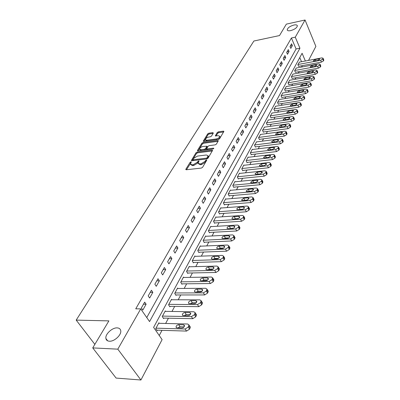 <?xml version="1.0" encoding="UTF-8"?>
<svg xmlns="http://www.w3.org/2000/svg" width="400" height="400" viewBox="0 0 400 400"><rect width="100%" height="100%" fill="white"/><g stroke="black" fill="none" stroke-linecap="round" stroke-linejoin="round"><path stroke-width="0.6" d="M190.965 161.805L190.12 162.32L185.87 169.195L185.78 169.52L186.295 169.755L201.34 168.075L202.585 167.32L206.785 160.145L206.405 159.98L205.55 160.5L205.015 161.395L201.08 163.79L199.82 163.935L198.135 163.175L199 161.06L198.635 160.895L197.24 162.305L193.33 164.685L192.085 164.825L190.445 164.085L191.325 161.96L190.965 161.805M190.9 162.78L186.47 169.735M206.39 160.93L205.45 162.19L205.015 161.395M198.59 161.86L197.68 163.09L197.24 162.305M290.64 30.63C294.71 29.41 296.955 27.795 297.37 25.78C297.105 24.88 295.95 24.63 293.905 25.03C289.855 26.25 287.625 27.865 287.21 29.875C287.46 30.765 288.605 31.015 290.64 30.63M109.39 341.22C114.375 341.675 121.72 334.75 120.725 330.605C120.37 328.905 119.185 328 117.165 327.89C112.205 327.51 104.95 334.31 105.91 338.51C106.245 340.18 107.405 341.08 109.39 341.22M213.315 133.105L212.87 132.625L208.825 133.195L207.665 133.9L203.245 141.215L203.755 141.425L218.415 139.45L219.605 138.73L223.905 131.355L223.37 131.145L218.4 131.845L217.23 132.55L215.34 135.84L218.335 135.71L219.755 136.28C219.535 137.53 218.415 138.42 216.395 138.94L206.75 140.245L205.38 139.69C205.605 138.445 206.72 137.56 208.72 137.035L210.31 136.815L211.485 136.105L213.315 133.105M305.365 61L302.095 53.28L153.6 327.39L162.105 339.615L140.925 380L116.11 378.08L92.735 347.905L108.89 320.885L76.19 320.11L253.885 41.015L279.51 35.56L286.345 24.13L305.05 20L315.88 46.415L308.545 60.405M92.735 347.905L117.815 349.16L140.725 308.885L149.555 321.575L299.945 48.205L295.275 37.18L305.05 20M146.76 317.56L296.09 48.97L291.405 37.99L135.74 308.825L140.725 308.885M291.405 37.99L295.275 37.18M197.215 152.035L196.02 152.76L191.345 160.51L191.855 160.735L206.78 158.96L208.005 158.215L212.56 150.395L212.025 150.165L197.215 152.035L197.645 152.81L196.45 153.535L192.03 160.715M197.46 150.43L201.925 143.195L203.1 142.485L217.78 140.52L218.315 140.74L216.39 144.13L215.19 144.86L209.17 145.645L207.975 146.37L206.64 148.74L207.165 148.96L213.455 148.16L213.83 148.315L212.93 149.035L197.885 150.945L197.375 150.725L197.46 150.43L197.75 150.955M142.825 310.055L146.12 304.235L144.67 302.125L141.36 307.95L142.825 310.055M149.635 298.015L152.835 292.36L151.42 290.255L148.205 295.91L149.635 298.015M156.255 286.315L159.365 280.81L157.985 278.715L154.86 284.215L156.255 286.315M162.69 274.935L165.715 269.585L164.37 267.49L161.325 272.84L162.69 274.935M168.95 263.865L171.895 258.66L170.575 256.575L167.62 261.78L168.95 263.865M175.04 253.095L177.91 248.025L176.62 245.95L173.74 251.015L175.04 253.095M180.97 242.61L183.76 237.675L182.505 235.605L179.7 240.535L180.97 242.61M186.745 232.4L189.465 227.59L188.23 225.53L185.5 230.33L186.745 232.4M192.37 222.45L195.02 217.77L193.815 215.715L191.155 220.395L192.37 222.45M197.855 212.76L200.435 208.195L199.255 206.15L196.66 210.71L197.855 212.76M203.195 203.31L205.715 198.86L204.56 196.82L202.03 201.27L203.195 203.31M208.405 194.1L210.86 189.755L209.73 187.73L207.265 192.065L208.405 194.1M213.49 185.11L215.885 180.875L214.775 178.855L212.37 183.085L213.49 185.11M218.45 176.345L220.785 172.21L219.7 170.2L217.35 174.33L218.45 176.345M223.285 167.785L225.57 163.75L224.505 161.75L222.21 165.78L223.285 167.785M228.01 159.43L230.24 155.49L229.195 153.5L226.96 157.435L228.01 159.43M232.625 151.275L234.805 147.425L233.78 145.44L231.59 149.285L232.625 151.275M237.135 143.305L239.26 139.545L238.255 137.57L236.12 141.325L237.135 143.305M241.54 135.515L243.615 131.84L242.63 129.875L240.545 133.545L241.54 135.515M245.84 127.905L247.875 124.315L246.905 122.36L244.865 125.945L245.84 127.905M250.05 120.465L252.035 116.95L251.085 115.005L249.09 118.515L250.05 120.465M254.165 113.19L256.11 109.755L255.175 107.815L253.225 111.25L254.165 113.19M258.19 106.07L260.09 102.71L259.175 100.785L257.265 104.14L258.19 106.07M262.13 99.11L263.99 95.82L263.085 93.905L261.22 97.19L262.13 99.11M265.98 92.295L267.8 89.08L266.915 87.17L265.09 90.385L265.98 92.295M269.75 85.63L271.535 82.475L270.665 80.58L268.875 83.725L269.75 85.63M273.445 79.1L275.19 76.015L274.335 74.125L272.58 77.21L273.445 79.1M277.06 72.705L278.77 69.685L277.93 67.805L276.215 70.825L277.06 72.705M280.6 66.445L282.275 63.485L281.45 61.615L279.77 64.575L280.6 66.445M284.07 60.31L285.71 57.41L284.9 55.55L283.25 58.45L284.07 60.31M287.47 54.3L289.08 51.455L288.28 49.61L286.665 52.445L287.47 54.3M290.8 48.41L292.38 45.62L291.59 43.785L290.01 46.565L290.8 48.41M159.25 335.51L162 330.325M165.635 323.465L168.425 318.205M172 311.46L174.675 306.42M178.195 299.785L180.75 294.955M184.215 288.425L186.665 283.8M190.075 277.37L192.425 272.94M195.785 266.61L198.035 262.36M201.34 256.13L203.5 252.06M206.755 245.915L208.825 242.015M212.03 235.965L214.015 232.225M217.175 226.265L219.075 222.68M222.19 216.8L224.015 213.365M227.085 207.575L228.83 204.28M231.86 198.565L233.535 195.41M236.52 189.775L238.125 186.75M241.07 181.195L242.61 178.295M245.515 172.81L246.99 170.03M249.86 164.62L251.27 161.96M254.1 156.62L255.455 154.07M258.25 148.8L259.545 146.355M262.305 141.15L263.545 138.81M266.27 133.67L267.455 131.43M270.145 126.355L271.285 124.21M273.94 119.2L275.03 117.145M277.655 112.195L278.7 110.23M281.29 105.34L282.29 103.46M284.85 98.625L285.805 96.83M288.335 92.05L289.25 90.335M291.75 85.61L292.62 83.97M295.095 79.3L295.93 77.735M298.375 73.12L299.17 71.625M301.585 67.06L302.345 65.635M301.535 61.72L299.765 57.58M159.22 323.305L158.88 322.81L155.735 328.65L157.14 330.67L157.4 330.18M165.615 311.37L165.295 310.895L162.235 316.57L163.61 318.59L163.865 318.115M171.84 299.76L171.535 299.305L168.56 304.825L169.9 306.84L170.15 306.38M177.895 288.47L177.61 288.025L174.715 293.4L176.025 295.41L176.265 294.96M183.79 277.475L183.52 277.05L180.7 282.28L181.98 284.285L182.215 283.85M189.53 266.77L189.275 266.36L186.53 271.455L187.785 273.455L188.01 273.03M195.12 256.345L194.88 255.95L192.21 260.915L193.435 262.905L193.655 262.49M200.57 246.185L200.345 245.805L197.74 250.64L198.94 252.63L199.155 252.225M205.885 236.285L205.67 235.915L203.13 240.63L204.305 242.61L204.515 242.215M211.065 226.63L210.86 226.275L208.385 230.87L209.535 232.845L209.74 232.46M216.12 217.215L215.925 216.87L213.51 221.355L214.635 223.32L214.835 222.945M221.05 208.03L220.865 207.695L218.51 212.07L219.61 214.03L219.81 213.665M225.865 199.065L225.69 198.74L223.39 203.01L224.47 204.965L224.66 204.605M230.565 190.31L230.395 190L228.15 194.17L229.21 196.115L229.395 195.765M235.155 181.765L234.99 181.46L232.8 185.535L233.84 187.47L234.02 187.13M239.635 173.42L239.48 173.125L237.34 177.1L238.36 179.03L238.535 178.7M244.015 165.265L243.87 164.975L241.775 168.865L242.775 170.785L242.95 170.46M248.3 157.295L248.155 157.015L246.11 160.815L247.09 162.725L247.26 162.41M252.485 149.505L252.345 149.23L250.345 152.945L251.31 154.85L251.475 154.54M256.575 141.885L254.49 145.255L255.435 147.15L255.6 146.845M260.58 134.435L258.54 137.73L259.47 139.62L259.63 139.32M264.495 127.145L262.505 130.37L263.415 132.25L263.57 131.96M268.33 120.015L266.38 123.17L267.275 125.04L267.43 124.755M272.08 113.035L270.175 116.125L271.055 117.985L271.205 117.705M275.75 106.2L273.89 109.23L274.755 111.08L274.9 110.805M279.345 99.51L277.525 102.475L278.375 104.32L278.52 104.05M282.87 92.955L281.085 95.86L281.925 97.695L282.065 97.435M286.32 86.535L284.575 89.385L285.395 91.21L285.535 90.95M289.7 80.245L287.99 83.035L288.935 84.6M293.015 74.08L291.34 76.82L292.27 78.38M296.265 68.04L294.625 70.72L295.535 72.28M299.45 62.115L297.84 64.745L298.74 66.3M76.19 320.11L94.85 344.365M140.925 380L117.815 349.16M296.09 48.97L299.945 48.205M146.12 304.235L143.485 304.215M152.835 292.36L150.22 292.365M159.365 280.81L156.775 280.85M165.715 269.585L163.145 269.645M171.895 258.66L169.345 258.745M177.91 248.025L175.375 248.135M183.76 237.675L181.25 237.805M189.465 227.59L186.975 227.74M195.02 217.77L192.55 217.94M200.435 208.195L197.985 208.38M205.715 198.86L203.28 199.065M210.86 189.755L208.45 189.98M215.885 180.875L213.49 181.115M220.785 172.21L218.41 172.465M225.57 163.75L223.215 164.02M230.24 155.49L227.905 155.77M234.805 147.425L232.485 147.715M239.26 139.545L236.96 139.845M243.615 131.84L241.335 132.155M247.875 124.315L245.61 124.64M252.035 116.95L249.79 117.29M256.11 109.755L253.875 110.1M260.09 102.71L257.875 103.065M263.99 95.82L261.79 96.185M267.8 89.08L265.62 89.45M271.535 82.475L269.37 82.855M275.19 76.015L273.04 76.4M278.77 69.685L276.635 70.08M282.275 63.485L280.16 63.885M285.71 57.41L283.61 57.815M289.08 51.455L286.99 51.87M292.38 45.62L290.305 46.04M190.705 164.555L192.53 165.615L192.085 164.825M197.68 163.09L193.77 165.47L192.53 165.615M198.4 163.65L200.26 164.725L199.82 163.935M205.45 162.19L201.52 164.58L200.26 164.725M212.315 150.975L197.645 152.81M193.005 159.355L193.305 159.735L206.395 158.165L207.25 157.645L208.06 155.74L206.36 154.995L197.435 156.09L193.575 158.435L193.005 159.355M193 159.675L193.64 160.52M207.215 158.84L207.685 158.44L207.25 157.645M208.245 156.08L208.49 156.535L207.685 158.44M198.06 150.925L202.345 143.97L201.925 143.195M218.06 141.325L203.52 143.26L202.345 143.97M206.71 148.875L207.335 149.745M202.985 146.45C200.95 146.975 199.82 147.885 199.59 149.17L200.96 149.755L204.37 149.315L205.57 148.59L206.905 146.225L202.985 146.45M199.785 149.53L200.965 150.555M205.09 150.03L205.995 149.375L205.57 148.59M207.255 146.875L205.995 149.375M205.56 140.025L206.62 141.04M217.445 139.585C219.17 138.915 220.08 138.075 220.165 137.065L219.99 136.73M223.645 131.945L218.81 132.62L217.64 133.33L216.01 136.03M213.12 133.42L209.235 133.965L208.075 134.67L203.925 141.405M156.785 330.16L186.545 331.085L189.615 329.14L190.32 327.015L189.865 326.315M158.62 323.29L187.69 324.01L188.955 324.935L188.245 327.06L185.165 329.01L156 328.16M184.11 326.86L180.03 326.745L177.855 327.885M183.545 324.815L178.655 324.69C177.04 324.965 176.17 325.78 176.04 327.14L177.02 327.86L181.92 328C183.54 327.73 184.415 326.91 184.545 325.545L183.545 324.815L184.475 326.215M163.275 318.1L192.76 318.69L195.785 316.78L196.465 314.735L196.04 314.075M165.04 311.365L193.865 311.765L195.135 312.66L194.445 314.705L191.415 316.62L162.495 316.095M190.285 314.63L186.26 314.565L184.185 315.61M189.765 312.58L184.92 312.51C183.335 312.785 182.48 313.58 182.35 314.895L183.33 315.595L188.19 315.68C189.78 315.405 190.64 314.61 190.765 313.29L189.765 312.58L190.68 313.99M169.59 306.375L198.8 306.645L201.78 304.765L202.44 302.795L202.045 302.175M171.29 299.76L199.87 299.855L201.14 300.73L200.475 302.695L197.49 304.58L168.81 304.365M196.28 302.74L192.32 302.72L190.34 303.675M195.815 300.69L191.01 300.67C189.45 300.95 188.61 301.72 188.485 302.99L189.465 303.67L194.28 303.7C195.845 303.425 196.69 302.65 196.815 301.38L195.815 300.69L196.71 302.1M175.73 294.96L204.675 294.935L207.61 293.085L208.245 291.19L207.885 290.6M177.37 288.47L205.705 288.28L206.975 289.13L206.33 291.02L203.39 292.875L174.955 292.95M202.1 291.185L198.215 291.2L196.33 292.07M201.695 289.125L196.93 289.155C195.4 289.435 194.57 290.19 194.445 291.41L195.43 292.07L200.205 292.055C201.745 291.775 202.575 291.025 202.695 289.795L201.695 289.125L202.57 290.535M181.705 283.855L210.385 283.545L213.275 281.725L213.895 279.9L213.56 279.34M183.285 277.485L211.385 277.02L212.65 277.84L212.03 279.67L209.13 281.49L180.94 281.845M207.76 279.94L203.945 279.99L202.16 280.78M207.415 277.88L202.695 277.95C201.185 278.235 200.37 278.97 200.25 280.15L201.235 280.79L205.965 280.73C207.48 280.45 208.295 279.715 208.415 278.53L207.415 277.88L208.27 279.285M187.52 273.04L215.945 272.465L218.79 270.675L219.39 268.915L219.08 268.385M189.05 266.785L216.91 266.065L218.175 266.86L217.575 268.62L214.715 270.41L186.76 271.03M213.265 268.995L209.525 269.085L207.845 269.79M212.98 266.935L208.3 267.05C206.82 267.335 206.015 268.05 205.895 269.19L206.88 269.815L211.57 269.705C213.06 269.425 213.865 268.71 213.985 267.565L212.98 266.935L213.82 268.335M193.185 262.505L221.35 261.675L224.16 259.915L224.74 258.215L224.455 257.72M194.66 256.36L222.285 255.4L223.555 256.17L222.97 257.87L220.155 259.63L192.435 260.495M218.615 258.345L214.96 258.465L213.385 259.095M218.4 256.275L213.76 256.435C212.3 256.72 211.515 257.415 211.395 258.525L212.375 259.125L217.025 258.98C218.495 258.695 219.285 258 219.4 256.89L218.4 256.275L219.22 257.67M198.705 252.24L226.62 251.175L229.39 249.44L229.955 247.8L229.685 247.33M200.13 246.205L227.525 245.015L228.79 245.76L228.22 247.4L225.445 249.135L197.96 250.235M223.815 247.975L220.25 248.12L218.785 248.675M223.68 245.9L219.08 246.1C217.64 246.385 216.865 247.065 216.745 248.135L217.73 248.72L222.34 248.53C223.785 248.245 224.565 247.565 224.68 246.495L223.68 245.9L224.475 247.285M204.08 242.235L231.75 240.945L234.48 239.24L235.03 237.655L234.78 237.205M205.46 236.305L232.625 234.895L233.89 235.62L233.34 237.205L230.6 238.91L203.345 240.235M228.875 237.87L225.405 238.04L224.055 238.525M228.82 235.79L224.26 236.025C222.845 236.315 222.08 236.975 221.965 238.015L222.945 238.58L227.515 238.355C228.935 238.07 229.705 237.405 229.82 236.365L228.82 235.79L229.595 237.17M209.325 232.485L236.75 230.975L239.44 229.295L239.975 227.765L239.74 227.345M210.655 226.655L237.6 225.035L238.86 225.74L238.325 227.27L235.625 228.95L208.595 230.485M233.8 228.025L229.2 228.63M233.83 225.94L229.305 226.21C227.915 226.5 227.16 227.145 227.045 228.15L228.025 228.7L232.56 228.44C233.96 228.15 234.715 227.505 234.825 226.5L233.83 225.94L234.585 227.305M214.435 222.97L241.62 221.26L244.28 219.605L244.795 218.125L244.58 217.725M215.725 217.24L242.445 215.43L243.705 216.105L243.185 217.585L240.52 219.24L213.715 220.98M238.585 218.43L234.23 218.985M238.715 216.34L234.23 216.64C232.855 216.93 232.115 217.56 232 218.535L232.98 219.07L237.475 218.775C238.855 218.485 239.6 217.855 239.71 216.88L238.715 216.34L239.45 217.69M219.42 213.69L246.37 211.785L248.995 210.155L249.495 208.725L249.295 208.35M220.67 208.055L247.17 206.055L248.425 206.715L247.92 208.145L245.295 209.775L218.705 211.705M243.235 209.07L239.15 209.58M243.475 206.975L239.03 207.31C237.68 207.6 236.945 208.215 236.835 209.16L237.81 209.675L242.27 209.35C243.625 209.06 244.36 208.445 244.47 207.5L243.475 206.975L244.195 208.315M224.285 204.635L251.005 202.545L253.59 200.94L253.89 199.2M225.495 199.095L251.78 196.915L253.03 197.555L252.54 198.94L249.95 200.545L223.58 202.655M247.75 199.95L243.965 200.4M248.12 197.84L243.71 198.205L241.55 200.015L242.525 200.515L246.945 200.16L249.115 198.345L248.12 197.84L248.82 199.165M229.035 195.795L255.525 193.535L258.08 191.95L258.38 190.27M230.21 190.345L256.275 188L257.525 188.615L257.05 189.955L254.49 191.54L228.34 193.82M252.12 191.05L248.705 191.435M252.655 188.93L248.28 189.32L246.15 191.09L247.12 191.575L251.505 191.19L253.645 189.42L252.655 188.93L253.335 190.24M233.67 187.16L259.935 184.735L262.46 183.18L262.755 181.56M234.81 181.8L260.665 179.295L261.91 179.895L261.45 181.19L258.92 182.75L232.985 185.195M256.315 182.375L253.4 182.68M257.08 180.23L252.74 180.65L250.64 182.38L251.61 182.85L255.955 182.44L258.065 180.705L257.08 180.23L257.74 181.525M238.2 178.73L264.24 176.15L266.73 174.615L267.03 173.05M239.305 173.455L264.95 170.8L266.195 171.375L265.74 172.635L263.245 174.175L237.52 176.77M261.4 171.74L257.095 172.18L255.02 173.875L255.99 174.33L260.3 173.895L262.385 172.195L261.4 171.74L262.045 173.02M242.625 170.495L268.445 167.765L270.905 166.25L271.2 164.74M243.695 165.3L269.13 162.5L270.375 163.06L269.935 164.28L267.47 165.795L241.95 168.54M265.615 163.445L261.35 163.91L259.305 165.575L260.27 166.01L264.545 165.55L266.6 163.89L265.615 163.445L266.245 164.71M246.945 162.445L272.555 159.575L274.985 158.08L275.275 156.62M247.985 157.33L273.22 154.395L274.455 154.935L274.03 156.12L271.595 157.615L246.28 160.495M269.735 155.345L265.505 155.835L263.485 157.46L264.45 157.885L268.69 157.4L270.715 155.77L269.735 155.345L270.345 156.59M251.17 154.575L276.565 151.57L278.965 150.1L279.255 148.69M252.18 149.54L277.215 146.475L278.445 147L278.03 148.145L275.625 149.625L250.515 152.635M273.765 147.425L269.565 147.94L267.575 149.535L268.535 149.94L272.74 149.435L274.74 147.84L273.765 147.425L274.355 148.66M255.3 146.88L280.49 143.75L282.86 142.295L283.145 140.935M256.285 141.925L281.115 138.735L282.345 139.24L281.94 140.355L279.565 141.81L254.655 144.95M277.7 139.69L273.535 140.22L271.57 141.785L272.53 142.18L276.7 141.655L278.675 140.09L277.7 139.69L278.275 140.905M259.34 139.355L284.32 136.105L286.665 134.67L286.95 133.355M260.295 134.475L284.93 131.17L286.16 131.655L285.765 132.74L283.415 134.175L258.7 137.435M281.545 132.125L277.415 132.675L275.475 134.21L276.43 134.59L280.57 134.045L282.515 132.51L281.545 132.125L282.105 133.32M263.29 131.995L288.07 128.63L290.385 127.215L290.67 125.94M264.22 127.185L288.665 123.77L289.885 124.24L289.5 125.295L287.18 126.71L262.66 130.08M285.305 124.73L281.21 125.3L279.295 126.8L280.25 127.17L284.35 126.605L286.275 125.1L285.305 124.73L285.855 125.91M267.16 124.795L291.735 121.32L294.025 119.925L294.305 118.69M268.06 120.055L292.31 116.535L293.53 116.985L293.155 118.01L290.86 119.41L266.535 122.885M288.985 117.495L284.925 118.08L283.03 119.555L283.98 119.915L288.055 119.33L289.955 117.855L288.985 117.495L289.52 118.655M270.94 117.745L295.32 114.17L297.585 112.79L297.86 111.595M271.82 113.075L295.885 109.455L297.095 109.89L296.73 110.885L294.465 112.265L270.325 115.845M292.59 110.415L288.555 111.02L286.685 112.47L287.635 112.81L291.675 112.21L293.55 110.76L292.59 110.415L293.105 111.56M274.645 110.845L298.83 107.175L301.07 105.81L301.34 104.655M275.5 106.24L299.375 102.525L300.585 102.945L300.23 103.915L297.99 105.28L274.035 108.955M296.11 103.485L292.11 104.11L290.265 105.53L291.21 105.865L295.215 105.245L297.07 103.825L296.11 103.485L296.615 104.615M278.27 104.09L302.265 100.325L304.48 98.98L304.745 97.855M279.1 99.55L302.795 95.745L304 96.15L303.655 97.09L301.435 98.44L277.67 102.21M299.56 96.705L295.59 97.345L293.765 98.74L294.705 99.06L298.685 98.43L300.515 97.03L299.56 96.705L300.05 97.82M281.82 97.475L305.63 93.62L307.815 92.29L308.08 91.2M282.63 92.995L306.145 89.105L307.345 89.495L307.005 90.415L304.815 91.745L281.225 95.6M302.935 90.07L299 90.72L297.195 92.09L298.135 92.4L302.08 91.755L303.89 90.38L302.935 90.07L303.41 91.165M285.3 90.99L308.92 87.055L311.085 85.74L311.345 84.685M286.085 86.575L309.42 82.605L310.62 82.98L310.285 83.875L308.12 85.19L284.715 89.125M306.24 83.57L302.335 84.23L300.55 85.58L301.485 85.88L305.4 85.22L307.19 83.87L306.24 83.57L306.705 84.645M288.705 84.64L312.145 80.625L314.285 79.325L314.545 78.305M289.475 80.285L312.635 76.235L313.825 76.6L313.5 77.47L311.355 78.77L288.13 82.785M309.48 77.2L305.605 77.88L303.84 79.205L304.775 79.49L308.655 78.82L310.425 77.49L309.48 77.2L309.93 78.265M292.045 78.42L315.305 74.325L317.42 73.045L317.675 72.05M292.795 74.12L315.78 70L316.965 70.35L316.65 71.195L314.53 72.48L291.475 76.57M312.655 70.965L308.805 71.65L307.06 72.955L307.99 73.235L311.845 72.55L313.595 71.24L312.655 70.965L313.095 72.01M295.32 72.32L318.4 68.155L320.495 66.885L320.745 65.92M296.05 68.08L318.86 63.885L320.045 64.225L319.735 65.05L317.635 66.315L294.755 70.48M315.76 64.85L311.945 65.55L310.22 66.835L311.145 67.1L314.97 66.405L316.7 65.12L315.76 64.85L316.19 65.88M298.525 66.34L321.43 62.105L323.505 60.855L323.75 59.915M299.24 62.155L321.88 57.895L323.06 58.22L322.755 59.025L320.68 60.28L297.97 64.51M318.81 58.86L315.02 59.57L313.315 60.835L314.235 61.09L318.035 60.385L319.745 59.12L318.81 58.86L319.225 59.875M190.56 163.1L190.12 162.32M205.985 161.295L205.55 160.5M198.22 162.205L197.78 161.415M193.77 165.47L193.33 164.685M201.52 164.58L201.08 163.79M186.195 169.765L185.87 169.195M212.39 150.845L212.025 150.165M191.735 160.74L191.43 160.195M196.45 153.535L196.02 152.76M193.74 160.51L193.305 159.735M206.825 158.95L206.395 158.165M208.24 157.51L207.81 156.715M203.52 143.26L203.1 142.485M218.135 141.2L217.78 140.52M207.57 149.715L207.165 148.96M213.7 148.62L213.455 148.16M201.37 150.5L200.96 149.755M204.78 150.07L204.37 149.315M207.25 147.3L206.83 146.515M207.14 140.97L206.75 140.245M216.78 139.675L216.395 138.94M215.675 136.06L215.41 135.565M217.64 133.33L217.23 132.55M218.81 132.62L218.4 131.845M223.72 131.815L223.37 131.145M203.595 141.435L203.325 140.93M208.075 134.67L207.665 133.9M209.235 133.965L208.825 133.195M213.21 133.27L212.87 132.625M185.165 329.01L186.545 331.085M188.245 327.06L189.615 329.14M188.75 326.06L190.115 328.135M180.03 326.745L178.655 324.69M191.415 316.62L192.76 318.69M194.445 314.705L195.785 316.78M194.935 313.73L196.27 315.805M186.26 314.565L184.92 312.51M197.49 304.58L198.8 306.645M200.475 302.695L201.78 304.765M200.945 301.75L202.25 303.82M192.32 302.72L191.01 300.67M203.39 292.875L204.675 294.935M206.33 291.02L207.61 293.085M206.795 290.1L208.065 292.165M198.215 291.2L196.93 289.155M209.13 281.49L210.385 283.545M212.03 279.67L213.275 281.725M212.48 278.775L213.725 280.83M203.945 279.99L202.695 277.95M214.715 270.41L215.945 272.465M217.575 268.62L218.79 270.675M218.01 267.75L219.225 269.805M209.525 269.085L208.3 267.05M220.155 259.63L221.35 261.675M222.97 257.87L224.16 259.915M223.395 257.02L224.585 259.07M214.96 258.465L213.76 256.435M225.445 249.135L226.62 251.175M228.22 247.4L229.39 249.44M228.635 246.575L229.8 248.615M220.25 248.12L219.08 246.1M230.6 238.91L231.75 240.945M233.34 237.205L234.48 239.24M233.745 236.4L234.885 238.435M225.405 238.04L224.26 236.025M235.625 228.95L236.75 230.975M238.325 227.27L239.44 229.295M238.72 226.485L239.835 228.51M230.43 228.22L229.305 226.21M240.52 219.24L241.62 221.26M243.185 217.585L244.28 219.605M243.565 216.825L244.66 218.84M235.33 218.64L234.23 216.64M245.295 209.775L246.37 211.785M247.92 208.145L248.995 210.155M248.295 207.4L249.365 209.41M240.105 209.3L239.03 207.31M249.95 200.545L251.005 202.545M252.54 198.94L253.59 200.94M252.905 198.215L253.955 200.215M244.77 200.19L243.71 198.205M254.49 191.54L255.525 193.535M257.05 189.955L258.08 191.95M257.405 189.25L258.435 191.24M249.315 191.295L248.28 189.32M258.92 182.75L259.935 184.735M261.45 181.19L262.46 183.18M261.795 180.5L262.805 182.485M253.755 182.615L252.74 180.65M263.245 174.175L264.24 176.15M265.74 172.635L266.73 174.615M266.08 171.96L267.07 173.935M258.08 174.12L257.095 172.18M267.47 165.795L268.445 167.765M269.935 164.28L270.905 166.25M270.265 163.62L271.235 165.59M262.29 165.795L261.35 163.91M271.595 157.615L272.555 159.575M274.03 156.12L274.985 158.08M274.355 155.475L275.305 157.435M266.405 157.66L265.505 155.835M275.625 149.625L276.565 151.57M278.03 148.145L278.965 150.1M278.35 147.515L279.28 149.465M270.43 149.715L269.565 147.94M279.565 141.81L280.49 143.75M281.94 140.355L282.86 142.295M282.25 139.74L283.165 141.68M274.365 141.95L273.535 140.22M283.415 134.175L284.32 136.105M285.765 132.74L286.665 134.67M286.065 132.14L286.965 134.07M278.21 134.355L277.415 132.675M287.18 126.71L288.07 128.63M289.5 125.295L290.385 127.215M289.795 124.705L290.68 126.625M281.975 126.935L281.21 125.3M290.86 119.41L291.735 121.32M293.155 118.01L294.025 119.925M293.445 117.435L294.315 119.35M285.66 119.675L284.925 118.08M294.465 112.265L295.32 114.17M296.73 110.885L297.585 112.79M297.015 110.32L297.865 112.225M289.265 112.57L288.555 111.02M297.99 105.28L298.83 107.175M300.23 103.915L301.07 105.81M300.505 103.365L301.345 105.26M292.79 105.62L292.11 104.11M301.435 98.44L302.265 100.325M303.655 97.09L304.48 98.98M303.925 96.555L304.75 98.44M296.245 98.815L295.59 97.345M304.815 91.745L305.63 93.62M307.005 90.415L307.815 92.29M307.27 89.885L308.08 91.76M299.63 92.155L299 90.72M308.12 85.19L308.92 87.055M310.285 83.875L311.085 85.74M310.545 83.355L311.345 85.225M302.945 85.635L302.335 84.23M311.355 78.77L312.145 80.625M313.5 77.47L314.285 79.325M313.755 76.965L314.54 78.82M306.19 79.245L305.605 77.88M314.53 72.48L315.305 74.325M316.65 71.195L317.42 73.045M316.9 70.7L317.67 72.545M309.37 72.99L308.805 71.65M317.635 66.315L318.4 68.155M319.735 65.05L320.495 66.885M319.98 64.565L320.735 66.4M312.49 66.855L311.945 65.55M320.68 60.28L321.43 62.105M322.755 59.025L323.505 60.855M322.995 58.55L323.74 60.375M315.55 60.845L315.02 59.57M107.655 340.825L105.91 338.51M287.37 30.25L287.21 29.875M208.49 156.535L208.06 155.74M207.33 147.005L206.905 146.225M220.165 137.065L219.755 136.28M188.955 324.935L190.32 327.015M176.41 327.695L176.04 327.14M195.135 312.66L196.465 314.735M182.695 315.415L182.35 314.895M201.14 300.73L202.44 302.795M188.8 303.485L188.485 302.99M206.975 289.13L208.245 291.19M194.745 291.88L194.445 291.41M212.65 277.84L213.895 279.9M200.525 280.595L200.25 280.15M218.175 266.86L219.39 268.915M206.15 269.61L205.895 269.19M223.555 256.17L224.74 258.215M211.63 258.92L211.395 258.525M228.79 245.76L229.955 247.8M216.965 248.51L216.745 248.135M233.89 235.62L235.03 237.655M222.165 238.37L221.965 238.015M238.86 225.74L239.975 227.765M227.235 228.485L227.045 228.15M243.705 216.105L244.795 218.125M232.18 218.855L232 218.535M248.425 206.715L249.495 208.725M237 209.46L236.835 209.16M253.03 197.555L254.08 199.555M241.7 200.3L241.55 200.015M257.525 188.615L258.55 190.61M246.29 191.36L246.15 191.09M261.91 179.895L262.92 181.875M250.77 182.64L250.64 182.38M266.195 171.375L267.18 173.35M270.375 163.06L271.34 165.025M274.455 154.935L275.41 156.895M278.445 147L279.38 148.945M282.345 139.24L283.26 141.18M286.16 131.655L287.055 133.585M289.885 124.24L290.77 126.16M293.53 116.985L294.4 118.9M297.095 109.89L297.95 111.795M300.585 102.945L301.425 104.84M304 96.15L304.825 98.035M307.345 89.495L308.155 91.37M310.62 82.98L311.415 84.845M313.825 76.6L314.61 78.455M316.965 70.35L317.735 72.195M320.045 64.225L320.8 66.06M323.06 58.22L323.805 60.05"/></g></svg>
